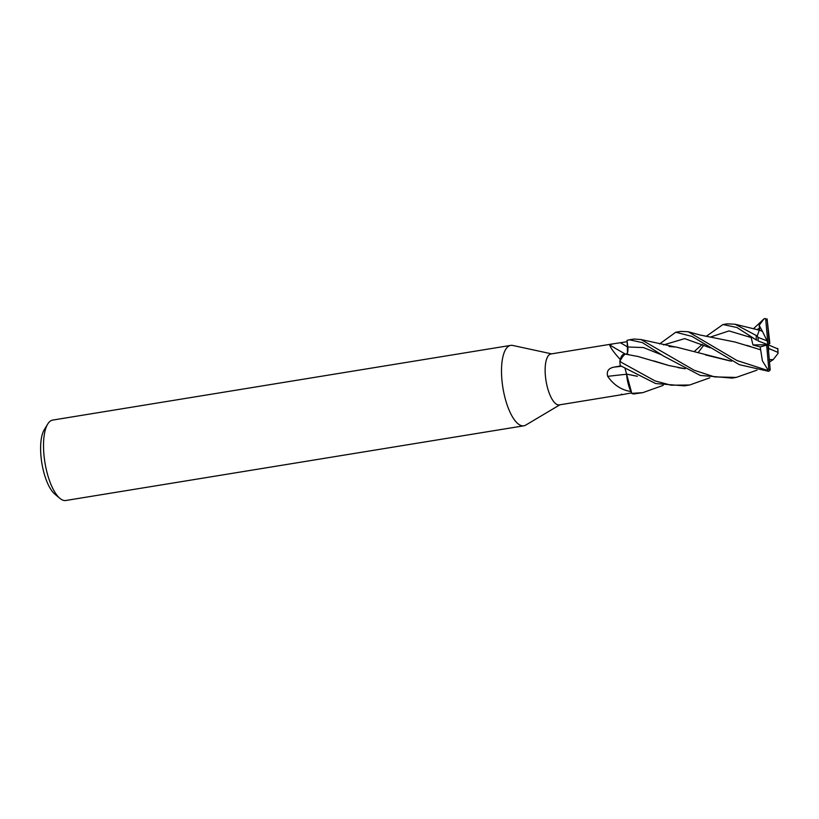 <?xml version="1.0" encoding="UTF-8"?>
<svg xmlns="http://www.w3.org/2000/svg" width="819" height="819" viewBox="0 0 819 819"><rect width="100%" height="100%" fill="white"/><g stroke="black" fill="none" stroke-linecap="round" stroke-linejoin="round"><path stroke-width="1.23" d="M551.607 353.859L512.776 345.454A40.735 14.537 80.7 0 0 510.718 345.393A40.735 14.537 80.7 0 0 501.893 379.668A40.735 14.537 80.7 0 0 523.832 425.808A40.735 14.537 80.7 0 0 525.767 425.092L559.909 404.791M620.28 359.531C613.912 352.549 610.39 347.686 609.725 344.973L612.704 343.898L550.972 353.962A25.798 9.204 80.7 0 0 545.382 375.665A25.798 9.204 80.7 0 0 559.275 404.893L621.017 394.819M510.718 345.393L52.733 420.075A40.735 14.537 80.7 0 0 47.748 424.017A40.735 14.537 80.7 0 0 43.909 454.35A40.735 14.537 80.7 0 0 59.869 498.341A40.735 14.537 80.7 0 0 65.848 500.491L523.832 425.808M47.748 424.017L44.277 429.668A35.309 12.592 80.7 0 0 40.95 455.958A35.309 12.592 80.7 0 0 54.781 494.082L59.869 498.341M612.704 343.898L627.108 341.697A25.798 9.204 80.7 0 1 627.18 341.707L627.938 348.218M685.165 368.745L668.724 365.489L637.909 356.47L624.436 353.962M624.313 353.982L619.87 361.179L620.28 359.336L625.112 353.972M621.672 394.134C619.645 395.086 621.375 394.963 626.842 393.734L631.582 392.946M630.906 391.513C621.539 390.11 613.8 385.063 607.688 376.361C606.357 371.253 608.517 368.161 614.178 367.107L620.771 365.888M627.108 341.697L627.753 347A7.811 2.785 -99.3 0 1 627.487 352.692L626.402 354.146M625.255 353.992A459.797 356.9 55.6 0 1 609.725 344.973M627.18 341.707L627.487 352.692M626.504 374.263A459.797 156.931 -0.4 0 0 607.688 376.361M625.235 369.123L625.061 368.714A7.811 2.785 -99.3 0 1 625.235 369.123L631.818 393.366A27.16 9.685 80.7 0 0 633.486 393.98L642.792 392.649L631.818 393.366M637.356 376.3L626.555 374.119C627.293 381.879 629.094 388.37 631.94 393.591C629.094 388.38 627.303 381.889 626.555 374.119L625.143 368.765M768.539 351.085L768.836 348.536L778.05 352.436L777.948 353.542L773.208 359.613L769.297 359.623M777.753 348.863L767.976 344.717L768.836 348.536M659.582 343.949L675.747 332.238L692.045 336.425L739.322 364.67L768.693 371.324L770.208 369.953L767.976 344.717L769.256 343.857L767.229 319.779M753.449 347.522L760.656 349.856L762.397 360.841L767.925 369.789L767.045 370.229L736.987 360.524L688.185 331.746L680.876 331.398L675.747 332.238M758.015 340.909L767.976 344.717L767.127 340.888L758.025 337.377L757.206 336.015L735.093 324.242L727.252 323.843M756.961 370.157L736.199 377.416L714.567 376.914L694.143 370.229L641.052 339.547L634.06 339.035L629.391 339.793L642.413 342.629L663.646 356.101L700.255 375.43L732.073 378.091M625.89 354.217C627.589 354.033 628.234 351.627 627.825 346.99L627.016 340.366L629.391 339.793M706.173 336.374L722.952 324.539L736.885 327.498L756.398 340.049A27.16 9.685 80.7 0 1 756.224 335.954M703.91 345.034L698.085 352.702M622.235 362.858L619.85 361.281A27.16 9.685 80.7 0 0 619.993 363.216A27.16 9.685 80.7 0 0 620.249 365.612L655.661 383.558L684.489 385.851L689.618 385.012L670.996 385.196L655.046 380.917L622.235 362.858M753.378 328.818L764.004 318.857L765.212 318.509L765.755 319.482L767.976 344.717L752.958 344.932L760.196 346.949L760.656 349.856M731.551 361.21L676.259 347.072L669.113 346.498M710.278 347.819L684.694 338.626L663.533 344.912L684.694 338.626L710.278 347.819M730.036 360.923L705.558 354.944M668.724 365.489L653.89 360.923M769.256 343.857L769.819 343.448L769.543 340.52M685.237 368.775L678.071 367.639M628.593 354.432L625.931 354.177C622.942 353.276 620.904 355.733 619.809 361.548M709.786 377.815L689.618 385.012M769.553 340.622L767.075 318.847M764.004 318.857L759.172 325.307L759.663 330.241M637.284 376.259L626.566 374.088M759.172 325.317L762.397 331.326L759.295 330.149L757.206 336.015M663.195 385.36L642.802 392.649M754.258 338.718L749.027 335.544L751.166 337.541L752.958 344.932M688.185 331.746L699.999 334.991L734.919 342.004L757.073 348.699M746.989 345.383L750.665 346.58M762.397 331.326L767.127 340.888M755.906 339.762L756.828 340.11M767.976 344.717L760.196 346.949M766.707 345.577L768.765 369.144L767.925 369.778M627.753 347A457.667 355.241 55.6 0 1 620.444 342.772M621.334 366.308A457.667 156.194 -0.4 0 0 614.178 367.107M627.825 346.99L643.499 347.563L662.151 355.057M777.937 352.047A25.798 9.204 80.7 0 0 777.722 348.474A25.798 9.204 80.7 0 0 777.722 348.423M767.045 370.229A27.16 9.685 80.7 0 0 768.693 371.324M758.025 337.377A25.798 9.204 80.7 0 0 758.24 340.96A25.798 9.204 80.7 0 0 758.24 341.001M759.622 327.897L757.114 329.709M751.166 337.541L729.002 330.927L710.134 337.152M768.765 369.144A25.798 9.204 80.7 0 0 770.208 369.953M767.188 320.28A25.798 9.204 80.7 0 0 765.755 319.482M778.05 352.436L777.825 348.577M722.952 324.539L727.456 323.802M641.052 339.547L675.122 346.939M769.502 362.018L773.085 359.695M735.093 324.242L759.295 330.149M694.317 351.423L702.354 344.379M731.695 378.153L736.199 377.416M765.212 318.509L767.219 319.768"/></g></svg>
